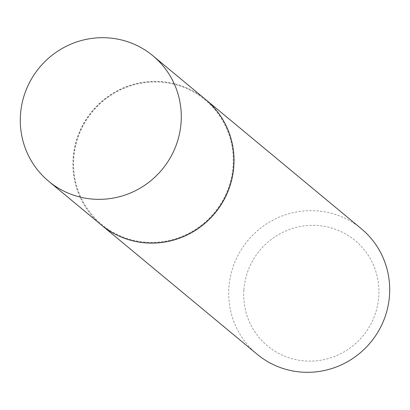 <?xml version="1.0" encoding="UTF-8"?>
<svg xmlns="http://www.w3.org/2000/svg" width="410" height="410" viewBox="0 0 410 410"><rect width="100%" height="100%" fill="white"/><g stroke="black" fill="none" stroke-linecap="round" stroke-linejoin="round"><path stroke-width="0.31" stroke-dasharray="2.05 1.54" d="M101.331 224.967A81.569 79.755 129.7 0 1 73.129 158.168A81.569 79.755 129.7 0 1 122.257 88.375A81.569 79.755 129.7 0 1 205.512 99.43M73.774 158.198A80.913 79.12 129.7 0 1 159.162 82.108A80.913 79.12 129.7 0 1 233.07 166.193A80.913 79.12 129.7 0 1 147.682 242.284A80.913 79.12 129.7 0 1 73.774 158.198M101.383 225.008A81.569 79.755 129.7 0 1 73.236 158.255A81.569 79.755 129.7 0 1 122.329 88.478A81.569 79.755 129.7 0 1 205.564 99.471M257.116 354.25A81.569 79.755 129.7 0 1 228.918 287.451A81.569 79.755 129.7 0 1 278.041 217.659A81.569 79.755 129.7 0 1 361.297 228.713M243.868 289.844A68.516 66.994 129.7 0 1 316.177 225.413A68.516 66.994 129.7 0 1 378.758 296.614A68.516 66.994 129.7 0 1 306.454 361.046A68.516 66.994 129.7 0 1 243.868 289.844"/><path stroke-width="0.61" d="M20.5 114.492A81.569 79.755 129.7 0 1 69.628 44.7A81.569 79.755 129.7 0 1 152.884 55.75A81.569 79.755 129.7 0 1 181.082 122.549A81.569 79.755 129.7 0 1 131.958 192.341A81.569 79.755 129.7 0 1 48.703 181.287A81.569 79.755 129.7 0 1 20.5 114.492M152.884 55.75L205.512 99.43A81.569 79.755 129.7 0 1 233.715 166.224A81.569 79.755 129.7 0 1 184.587 236.016A81.569 79.755 129.7 0 1 101.331 224.967L48.703 181.287M205.564 99.471A81.569 79.755 129.7 0 1 205.62 99.517A81.569 79.755 129.7 0 1 233.818 166.311A81.569 79.755 129.7 0 1 184.695 236.104A81.569 79.755 129.7 0 1 101.439 225.054A81.569 79.755 129.7 0 1 101.383 225.008M205.62 99.517L361.297 228.713A81.569 79.755 129.7 0 1 389.5 295.507A81.569 79.755 129.7 0 1 340.372 365.3A81.569 79.755 129.7 0 1 257.116 354.25L101.439 225.054"/></g></svg>
